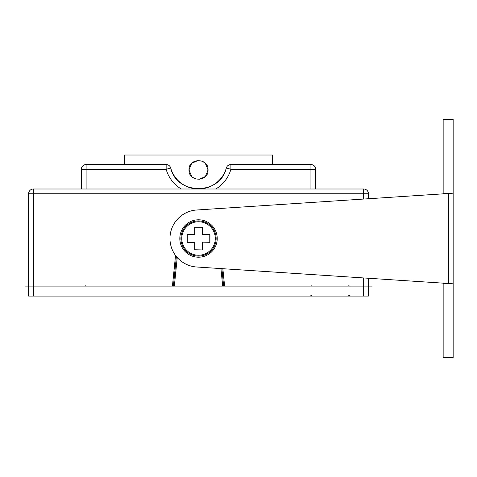 <?xml version="1.0" encoding="UTF-8"?>
<svg xmlns="http://www.w3.org/2000/svg" width="477" height="477" viewBox="0 0 477 477"><rect width="100%" height="100%" fill="white"/><g stroke="black" fill="none" stroke-linecap="round" stroke-linejoin="round"><path stroke-width="0.72" d="M28.608 193.757L33.366 193.757L33.366 188.999A4.758 4.758 0 0 0 28.608 193.757L28.608 296.086L368.435 296.086L368.435 286.093L223.653 286.093L221.888 268.652M33.366 188.999L363.671 188.999L363.671 193.757L368.435 193.757A4.758 4.758 0 0 0 363.671 188.999M368.435 193.757L368.435 198.742L443.157 193.841L443.157 119.274L453.15 119.274L453.15 193.185L443.157 193.185M443.157 283.815L443.157 357.726L453.15 357.726L453.15 283.815L443.157 283.815L443.157 283.159L368.435 278.258L368.435 286.093L363.671 286.093L368.435 286.093M228.101 165.447L230.898 164.535A4.758 4.758 0 0 0 226.319 167.999A28.9 28.9 0 0 1 198.521 188.999L215.777 188.999A33.658 33.658 0 0 0 230.898 169.299L230.898 164.535L310.938 164.535L310.938 169.299L315.696 169.299L315.696 188.999M198.521 188.999A28.9 28.9 0 0 1 170.718 167.999A4.758 4.758 0 0 0 166.145 164.535L166.145 169.299A33.658 33.658 0 0 0 181.266 188.999L186.131 188.999M86.104 164.535A4.758 4.758 0 0 0 81.346 169.299L86.104 169.299L86.104 164.535L166.145 164.535M81.346 169.299L81.346 188.999M315.696 169.299A4.758 4.758 0 0 0 310.938 164.535A4.758 4.758 0 0 1 315.696 169.299M205.307 163.265L208.038 169.943L205.378 176.544L198.897 179.453M194.962 178.768L191.927 176.806M191.73 176.615L188.999 169.943L191.665 163.343L198.146 160.427M208.038 169.943C208.628 182.214 188.427 182.232 188.999 169.943C188.415 157.666 208.616 157.654 208.038 169.943M202.081 161.113L205.11 163.074M272.576 164.535L272.576 155.019L124.467 155.019L124.467 164.535M86.104 188.999L86.104 169.299L166.145 169.299L170.718 167.999C176.615 195.326 220.362 195.415 226.319 167.999L230.898 169.299L310.938 169.299L310.938 188.999M224.607 286.093L363.671 286.093L224.607 286.093L222.848 268.712M223.653 286.093L222.693 286.093L220.923 268.587M177.235 257.538L174.349 286.093L222.693 286.093M363.671 199.052L363.671 193.757L33.366 193.757L33.366 286.093L28.608 286.093L172.435 286.093L28.608 286.093M175.53 255.439L172.435 286.093L173.389 286.093L176.377 256.531M174.349 286.093L173.389 286.093M453.15 283.815L448.392 283.505L448.392 193.495L196.649 210.005A28.554 28.554 0 0 0 169.967 238.5A28.554 28.554 0 0 0 196.649 266.995L453.15 283.815L453.15 193.185L448.392 193.495L453.15 193.185M179.817 238.5A18.704 18.704 0 0 1 198.521 219.796A18.704 18.704 0 0 1 217.226 238.5A18.704 18.704 0 0 1 198.521 257.204A18.704 18.704 0 0 1 179.817 238.5M202.165 249.757L202.165 242.143L209.779 242.143L209.779 234.857L202.165 234.857L202.165 227.243L194.878 227.243L194.878 234.857L187.264 234.857L187.264 242.143L194.878 242.143L194.878 249.757L202.326 249.924L194.711 249.924L194.711 242.31L187.097 242.31L187.097 234.69L194.711 234.69L194.711 227.076L202.326 227.076L202.326 234.69L209.946 234.69L209.946 242.31L202.165 242.143M202.326 242.31L202.326 249.924M216.129 238.5A17.607 17.607 0 0 0 198.521 220.893A17.607 17.607 0 0 0 180.908 238.5A17.607 17.607 0 0 0 198.521 256.107A17.607 17.607 0 0 0 216.129 238.5A17.607 17.607 0 0 0 198.521 220.893A17.607 17.607 0 0 0 180.908 238.5M33.366 296.086L33.366 286.093L172.435 286.093M24.804 286.093L27.66 286.093L24.804 286.093M372.239 286.093L369.383 286.093L372.239 286.093M363.671 277.948L363.671 296.086M215.276 238.5A16.755 16.755 0 0 0 198.521 221.745A16.755 16.755 0 0 0 181.767 238.5A16.755 16.755 0 0 0 198.521 255.255A16.755 16.755 0 0 0 215.276 238.5M85.216 285.789L86.492 286.093M348.699 285.789L349.975 286.093M311.827 285.789L310.551 286.093M312.065 295.203L310.002 296.086M348.454 295.203L350.523 296.086"/></g></svg>
